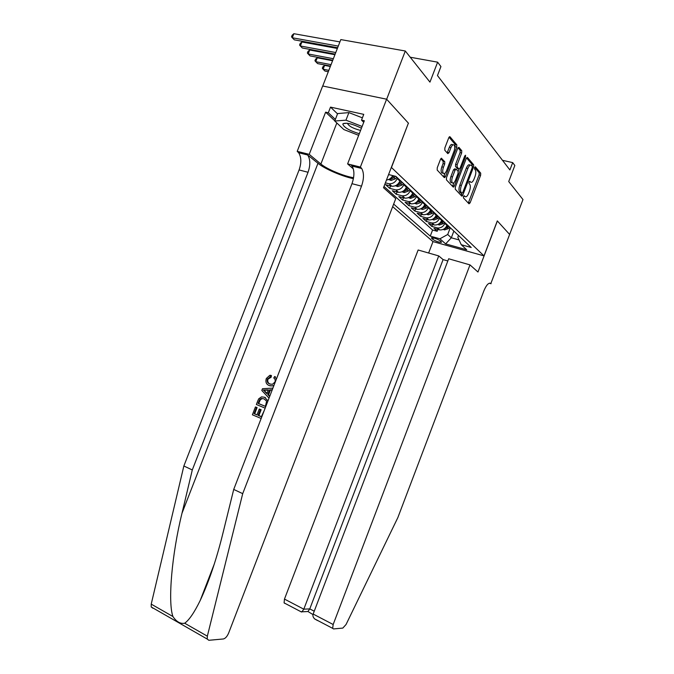 <?xml version="1.0" encoding="UTF-8"?>
<svg xmlns="http://www.w3.org/2000/svg" width="674" height="674" viewBox="0 0 674 674"><rect width="100%" height="100%" fill="white"/><g stroke="black" fill="none" stroke-linecap="round" stroke-linejoin="round"><path stroke-width="1.01" d="M463.518 196.446L463.468 197.929L469.011 203.809L470.115 202.815L480.621 175.274L480.705 173.159L475.355 166.815L474.58 167.481L474.521 168.989L475.229 169.814C476.097 171.289 476.012 173.572 474.968 176.672L474.083 178.989C472.845 181.87 471.665 182.907 470.545 182.073L469.829 181.272L469.053 181.955L468.994 183.438L469.753 184.297C470.604 185.746 470.511 187.995 469.483 191.045L468.599 193.362C467.352 196.26 466.164 197.314 465.026 196.522L464.302 195.746L463.518 196.446M462.718 195.325L461.951 196.151M441.723 158.331L440.484 159.342L437.249 167.775L437.19 170.059L444.276 177.574L445.489 176.554L456.745 147.151L456.804 144.843L449.988 136.771L448.766 137.74L444.865 147.909L444.815 150.243L447.814 153.638L449.027 152.661L450.94 147.665C452.06 145.104 453.139 144.236 454.175 145.07C455.001 146.435 454.95 148.491 454.023 151.237L446.592 170.64C445.438 173.277 444.334 174.153 443.273 173.26C442.481 171.921 442.54 169.907 443.45 167.228L444.697 163.967L444.756 161.684L441.301 158.238M442.877 173.167L441.672 172.881C440.88 171.533 440.939 169.528 441.841 166.849L443.088 163.588L443.147 161.305L444.756 161.684L443.13 161.28L440.796 158.719M408.36 123.232L391.459 167.497L484.008 255.884L497.302 220.895L509.713 234.544L497.37 220.971L477.967 272.018L469.989 264.899L333.167 624.503L332.678 628.362L333.504 628.935L342.822 628.084L346.065 624.486L397.845 517.607L483.949 290.679C486.443 284.816 488.734 282.423 490.849 283.51L522.982 199.555L508.727 181.559L514.835 165.492L512.687 162.611L509.898 169.966L437.468 75.564L440.931 66.566L437.637 62.168L410.239 57.231M408.503 123.266L386.657 99.246L405.31 51.005L429.953 82.118L437.637 62.168M455.338 187.06L455.253 189.217L461.698 196.05L462.836 195.056L473.561 166.958L473.645 164.793L467.436 157.438L466.29 158.398L455.338 187.06M453.189 187.027L446.432 179.865L446.508 177.641L457.739 148.314L458.918 147.353L461.732 150.681L461.665 152.939L457.166 164.709L457.107 166.95L458.969 169.039L460.131 168.062L464.774 155.913L465.582 155.239L465.532 156.806L454.36 186.024L453.189 187.027M322.728 86.011L340.817 39.589L405.31 51.005M397.492 177.852L397.213 178.559C395.486 182.207 392.79 183.951 389.134 183.775L391.198 186.117L385.638 184.701L389.673 188.341L390.591 185.965M404.08 184.069L403.81 184.769C402.108 188.366 399.446 190.068 395.823 189.883L397.82 192.157L392.327 190.734L396.245 194.272L397.129 191.972M410.466 190.102L410.196 190.793C408.52 194.331 405.9 196.008 402.319 195.814L404.248 198.013L398.814 196.597L402.614 200.035L403.465 197.811M416.658 195.957L416.406 196.631C414.754 200.119 412.159 201.77 408.621 201.568L410.483 203.7L405.108 202.284L408.798 205.621L409.623 203.472M422.682 201.636L422.421 202.31C420.795 205.747 418.234 207.356 414.737 207.154L416.532 209.218L411.216 207.811L414.805 211.046L415.597 208.965M428.521 207.154L428.268 207.811C426.667 211.198 424.14 212.79 420.686 212.58L422.413 214.576L417.155 213.178L420.643 216.32L421.41 214.307M434.199 212.521L433.946 213.169C432.371 216.506 429.869 218.064 426.457 217.845L428.125 219.791L422.927 218.393L426.313 221.451L427.063 219.505M439.718 217.727L439.473 218.368C437.915 221.662 435.446 223.195 432.068 222.968L433.685 224.855L428.538 223.465L431.832 226.439L437.527 227.947C440.863 228.183 443.298 226.675 444.84 223.423L445.076 222.791M432.556 224.552L431.832 226.439M468.775 203.556L469.146 202.579M452.835 186.647L453.189 185.729M391.198 186.117L391.838 186.243C395.478 186.42 398.157 184.693 399.876 181.062L400.145 180.362M397.82 192.157L398.452 192.275C402.049 192.469 404.695 190.776 406.388 187.195L406.658 186.504M404.248 198.013L404.863 198.139C408.427 198.333 411.039 196.665 412.707 193.152L412.968 192.469M410.483 203.7L411.089 203.818C414.611 204.02 417.189 202.394 418.832 198.923L419.093 198.249M416.532 209.218L417.139 209.344C420.618 209.547 423.162 207.946 424.78 204.525L425.041 203.877M422.413 214.576L423.011 214.703C426.448 214.922 428.967 213.338 430.56 209.976L430.812 209.319M428.125 219.791L428.723 219.909C432.118 220.137 434.604 218.587 436.179 215.267L436.423 214.618M433.685 224.855L434.267 224.981C437.628 225.209 440.088 223.684 441.639 220.406L441.883 219.775M441.259 241.755L440.114 240.744C436.929 238.807 434.039 237.821 431.444 237.77L432.801 239.396C435.977 241.326 438.858 242.303 441.436 242.345L441.259 241.755M392.672 206.657L432.91 241.57L484.008 255.884M393.667 204.079L430.256 236.119L439.911 238.798L447.713 234.485L450.299 227.719M388.586 174.558L395.941 176.386L471.236 247.493L461.243 244.721L466.703 249.784L445.632 243.887L439.911 238.798M383.995 186.471L432.59 230.028L437.207 231.283L433.997 228.393L439.667 229.901C442.986 230.137 445.413 228.638 446.946 225.411L447.182 224.779M431.478 222.841L426.313 221.451M425.858 217.719L420.643 216.32M420.079 212.453L414.805 211.046M414.131 207.028L408.798 205.621M408.006 201.442L402.614 200.035M401.696 195.687L396.245 194.272M395.2 189.765L389.673 188.341M388.494 183.648L385.385 182.856M447.713 234.485L451.31 237.796L459.045 239.927M453.863 231.089L451.31 237.796L445.632 243.887M458.505 235.47L457.823 237.256L461.243 244.721M512.687 162.611L502.484 160.302M437.906 229.455L437.207 231.283M432.59 230.028L430.256 236.119M386.472 180.042C389.201 179.663 391.299 178.18 392.774 175.602M388.932 174.642L388.291 175.307M463.602 196.235L464.529 196.395M469.112 181.803L470.107 181.972M468.295 203.051L479.104 174.911L479.189 172.797L474.614 167.396M454.057 185.948L453.644 187.06M472.154 166.2L472.095 164.431L466.543 157.876M460.991 195.292L461.859 193.211M461.951 193.236L462.743 192.537L472.179 167.826L472.238 166.301L471.48 165.416C470.351 164.523 469.146 165.551 467.874 168.483L461.37 185.502C460.334 188.577 460.249 190.843 461.1 192.317L461.951 193.236L460.645 192.907M470.292 165.138L469.938 165.054C468.801 164.161 467.596 165.189 466.324 168.121L467.874 168.483M460.409 192.848L459.558 191.938C458.699 190.464 458.792 188.189 459.828 185.123L466.324 168.121M445.211 176.487L444.806 177.582M457.991 147.783L460.148 150.319L461.732 150.681M457.772 168.761L455.514 166.562L455.582 164.338L460.081 152.585L460.148 150.319M459.112 169.14L458.219 171.466M453.914 182.73L452.802 185.636L454.36 186.024M452.49 176.925C451.605 179.545 451.538 181.5 452.288 182.789C453.299 183.623 454.369 182.755 455.489 180.185L458.05 173.496L458.118 171.297L456.247 169.199L455.068 170.185L452.49 176.925L450.914 176.546C450.03 179.166 449.962 181.112 450.721 182.401L451.833 182.679M455.86 169.107L454.664 168.829L453.492 169.814L455.068 170.185M450.914 176.546L453.492 169.814M452.481 186.268L452.802 185.636M453.021 144.809L452.566 144.708C451.529 143.874 450.451 144.742 449.331 147.303L450.94 147.665M447.132 152.872L449.331 147.303M454.756 147.808L455.203 144.489L449.027 137.193M443.568 176.815L445.042 173.167M443.163 229.404L444.646 229.91L448.404 228.596L449.769 227.222M443.947 228.992L447.418 227.669L448.783 226.296M448.159 225.706L444.975 228.233M361.441 128.203C352.687 123.932 346.571 122.424 343.091 123.679L342.813 124.151C344.026 127.47 349.52 130.672 359.293 133.738M347.573 123.3L347.514 123.443C348.854 126.223 353.21 128.549 360.582 130.427M358.678 135.331L343.85 129.56L334.751 121.017L337.64 113.586L348.896 112.6L362.401 117.849M334.751 121.017L345.956 120.174L362.115 126.459M348.896 112.6L345.956 120.174M447.839 260.973L443.096 259.6L438.732 255.918L418.133 250.003L284.47 599.085L303.806 609.178L309.779 608.892L314.236 611.208M438.732 255.918L303.806 609.178L301.96 611.824L307.942 611.503L309.779 608.892L443.096 259.6M491.085 283.729L489.341 283.215M433.003 241.595L428.639 253.02M469.989 264.899L448.673 258.774L313.149 614.056L333.167 624.503M284.992 603.491L284.083 602.876L284.47 599.085M317.53 620.552L314.606 618.884C313.039 617.249 312.559 615.64 313.149 614.056M312.989 614.587L307.942 611.503M300.587 611.537L301.96 611.824M261.411 416.667L258.875 415.588L261.15 409.716L259.271 409.025L261.15 409.716M257.03 414.822L254.671 413.861L257.106 407.576L255.438 406.944L257.106 407.576M270.367 384.18C268.168 383.354 267.359 381.703 267.932 379.218L271.125 377.246L271.428 375.561L270.729 375.3L270.409 376.985L271.125 377.246M269.895 385.806L272.347 385.899L269.128 385.536C266.238 384.298 265.303 381.956 266.306 378.51L269.785 375.351L270.729 375.3M152.931 608.251L151.195 606.954L151.22 604.123L183.859 465.995L192.292 469.955L308.043 172.274C310.503 165.122 310.385 159.359 307.698 155.003L317.976 163.285C324.421 168.753 341.971 176.352 353.412 178.669M192.292 469.955L181.988 513.259C171.853 554.213 167.716 602.008 172.923 616.525C176.462 621.79 180.371 624.023 184.659 623.223C189.082 620.181 194.264 612.599 200.212 600.475C208.915 581.78 216.447 559.521 222.808 533.715L233.718 489.425L351.98 183.682C354.507 176.344 354.541 170.471 352.064 166.074L351.196 165.088L360.834 167.489L360.371 167.068L386.615 99.196L408.393 123.148L383.506 187.726L395.748 198.645L228.629 633.08C227.146 636.492 225.394 638.455 223.372 638.969L208.83 640.292L207.221 639.062L207.339 636.172L242.707 493.654L361.508 186.159C364.053 178.779 364.112 172.881 361.685 168.475L360.834 167.489M269.777 396.194L268.538 394.863L270.375 390.103L272.178 390.002M183.859 465.995L299.088 169.949C301.539 162.83 301.388 157.101 298.658 152.745L297.209 151.355L322.669 86.002L386.615 99.196M233.718 489.425L242.707 493.654M334.826 120.823L325.626 112.17L328.322 112.769L335.374 119.424M363.724 122.314L361.517 120.115L363.749 114.361L330.513 107.115L328.322 112.769M361.517 120.115L364.331 120.739L347.616 163.9L360.371 167.068M297.209 151.355L309.214 154.346L320.883 164.018C326.823 169.107 343.917 176.259 353.58 177.717M325.626 112.17L309.214 154.346M352.409 166.158L351.196 165.088M353.336 168.904L347.616 163.9M330.513 107.115L337.531 113.855M270.409 376.985L267.376 379.015C266.727 381.526 267.519 383.169 269.735 383.961L272.414 384.34L274.95 382.032C275.514 380.254 275.118 378.898 273.762 377.962L274.68 376.513L275.405 376.783M267.376 379.015L267.932 379.218M274.023 385.233L272.347 385.899M274.68 376.513L276.416 379.049M272.262 389.774L269.659 389.85L267.814 394.619L269.667 396.481M269.036 398.132L261.807 390.482L262.498 388.713L272.903 388.123M264.705 391.501L266.896 393.7L268.37 389.884L263.248 390.035L265.421 391.746L263.82 390.229L268.26 390.179M267.814 394.619L268.538 394.863M269.659 389.85L270.375 390.103M267.039 393.33L265.421 391.746M263.248 390.035L263.82 390.229M265.16 408.132L256.373 404.518L257.847 400.71L258.749 398.797L261.546 396.86L264.604 397.272L267.966 400.887M265.387 406.388L266.626 401.165L263.981 398.839L261.554 398.444L259.861 399.37L258.075 403.389L265.387 406.388M264.604 397.272L265.379 397.534M265.404 406.338L258.656 403.574L260.459 399.564L262.253 398.671L261.554 398.444M258.075 403.389L258.656 403.574M259.861 399.37L260.459 399.564M258.951 401.131L259.532 401.316M260.366 409.48L258.091 415.361L261.386 416.734L264.343 410.247M258.091 415.361L258.875 415.588M256.524 407.391L254.09 413.684L256.996 414.906L259.271 409.025M254.09 413.684L254.671 413.861M261.158 418.478L252.388 414.805L255.438 406.944M437.771 224.476L439.364 225.023L443.163 223.675L444.537 222.285M438.58 224.054L442.152 222.732L443.534 221.333M442.894 220.727L439.591 223.321M432.236 219.412L433.921 219.994L437.771 218.629L439.17 217.205M433.053 218.983L436.727 217.651L438.125 216.228M437.468 215.604L434.048 218.266M426.532 214.197L428.335 214.821L432.228 213.431L433.635 211.99M427.375 213.768L431.149 212.42L432.573 210.979M431.891 210.339L428.352 213.068M420.66 208.839L422.581 209.504L426.516 208.081L427.948 206.615M421.528 208.392L425.412 207.044L426.853 205.578M426.153 204.921L422.48 207.718M414.62 203.321L416.658 204.028L420.643 202.571L422.093 201.088M415.513 202.866L419.506 201.509L420.964 200.018M420.247 199.344L416.439 202.208M408.393 197.634L410.567 198.392L414.594 196.901L416.069 195.393M409.312 197.17L410.264 197.33L413.432 195.805L414.906 194.297M414.165 193.598L410.222 196.53M401.974 191.778L404.282 192.579L408.368 191.062L409.859 189.529M402.841 191.248L403.962 191.492L407.163 189.933L408.655 188.4M407.896 187.675L403.81 190.691M395.36 185.746L397.812 186.597L401.948 185.047L403.456 183.488M397.812 186.597L396.346 185.24L397.466 185.468L400.701 183.884L402.218 182.317M401.434 181.576L397.205 184.659M328.836 70.34L323.107 69.211L324.919 71.056L328.297 71.73M324.598 65.386L323.107 69.211L322.315 68.268L322.913 66.743L324.598 65.386L330.327 66.499M388.536 179.52L391.139 180.43L395.326 178.837L396.86 177.254M391.139 180.43L389.606 179.006L390.76 179.259L394.046 177.641L395.385 176.251M394.138 175.939L390.389 178.442M331.052 64.645L315.735 61.696L317.597 63.592L330.487 66.094M317.252 57.812L315.735 61.696L314.952 60.753L315.558 59.202L317.252 57.812L332.577 60.727M333.36 58.722L308.153 53.954L310.065 55.908L332.771 60.222M309.695 50.011L308.153 53.954L307.369 53.019L307.984 51.443L309.695 50.011L334.919 54.72M335.77 52.538L300.334 45.975L302.314 47.997L335.155 54.105M301.901 41.982L300.334 45.975L299.568 45.048L300.191 43.448L301.901 41.982L337.362 48.452M338.281 46.093L292.28 37.761L294.319 39.842L337.64 47.728M293.872 33.7L292.28 37.761L291.522 36.834L292.154 35.216L293.872 33.7L339.907 41.914M397.213 178.559L399.876 181.062M403.81 184.769L406.388 187.195M410.196 190.793L412.707 193.152M416.406 196.631L418.832 198.923M422.421 202.31L424.78 204.525M428.268 207.811L430.56 209.976M433.946 213.169L436.179 215.267M439.473 218.368L441.639 220.406M444.84 223.423L446.946 225.411M436.937 227.829L439.086 229.775M433.374 237.905L432.801 239.396M431.899 237.695L431.638 238.385M463.636 196.176L465.026 196.522M469.146 181.736L470.545 182.073M479.189 172.797L480.705 173.159M479.104 174.911L480.621 175.274M468.607 202.436L470.115 202.815M472.095 164.431L473.645 164.793M472.364 166.68L473.561 166.958M461.302 194.676L462.836 195.056M459.828 185.123L461.37 185.502M459.634 192.014L461.176 192.402M460.081 152.585L461.665 152.939M455.582 164.338L457.166 164.709M457.393 168.668L458.969 169.039M464.521 156.57L465.532 156.806M443.088 163.588L444.697 163.967M441.841 166.849L443.45 167.228M447.418 152.29L449.027 152.661M449.541 136.67L449.988 136.771L449.541 136.67M455.203 144.489L456.804 144.843M455.144 146.789L456.745 147.151M443.896 176.175L445.489 176.554M443.593 229.194L444.276 229.826M447.418 227.669L448.404 228.596M446.323 226.649L446.795 227.087M444.697 228.461L444.478 229.034M489.619 283.156L490.849 283.51M181.988 513.259L317.976 163.285M351.98 183.682L361.508 186.159M308.043 172.274L299.088 169.949M151.22 604.123L172.923 616.525M184.659 623.223L207.339 636.172M306.763 154.026L297.714 151.768M336.832 122.971L320.883 164.018M265.446 389.968L266.179 390.221M438.243 224.248L438.985 224.931M442.152 222.732L443.163 223.675M441.007 221.662L441.504 222.125M439.431 223.456L439.178 224.122M432.742 219.16L433.542 219.901M436.727 217.651L437.771 218.629M435.539 216.539L436.07 217.028M434.014 218.3L433.719 219.067M427.08 213.928L427.948 214.728M431.149 212.42L432.228 213.431M429.919 211.265L430.475 211.788M428.42 213.043L428.108 213.86M421.258 208.552L422.194 209.412M425.412 207.044L426.516 208.081M424.131 205.84L424.713 206.387M422.657 207.668L422.328 208.51M415.26 203.009L416.262 203.936M419.506 201.509L420.643 202.571M418.166 200.254L418.79 200.835M416.726 202.124L416.389 203.009M409.084 197.297L410.163 198.299M413.432 195.805L414.594 196.901M412.033 194.5L412.69 195.115M410.618 196.42L410.264 197.33M402.715 191.416L403.878 192.486M407.163 189.933L408.368 191.062M405.706 188.568L406.397 189.217M404.324 190.548L403.962 191.492M396.16 185.358L397.399 186.504M400.701 183.884L401.948 185.047M399.185 182.452L399.918 183.143M397.845 184.482L397.466 185.468M389.387 179.099L390.726 180.329M394.046 177.641L395.326 178.837M392.462 176.15L393.228 176.874M391.156 178.231L390.76 179.259M437.527 227.947L439.667 229.901M432.068 222.968L434.267 224.981M426.457 217.845L428.723 219.909M420.686 212.58L423.011 214.703M414.737 207.154L417.139 209.344M408.621 201.568L411.089 203.818M402.319 195.814L404.863 198.139M395.823 189.883L398.452 192.275M389.134 183.775L391.838 186.243M459.558 191.938L461.1 192.317M450.721 182.401L452.288 182.789M441.672 172.881L443.273 173.26M444.646 229.91L443.77 229.093M346.925 123.216L343.091 123.679M332.678 628.362L314.606 618.884M301.497 612.009L284.083 602.876M200.212 600.475L214.239 564.155M307.698 155.003L298.658 152.745M352.064 166.074L361.685 168.475M151.195 606.954L207.221 639.062M270.299 377.28L269.625 377.027M439.364 225.023L438.42 224.147M433.921 219.994L432.919 219.067M428.335 214.821L427.257 213.835M422.581 209.504L421.435 208.443M416.658 204.028L415.445 202.899M410.567 198.392L409.27 197.196M404.282 192.579L402.909 191.306"/></g></svg>
